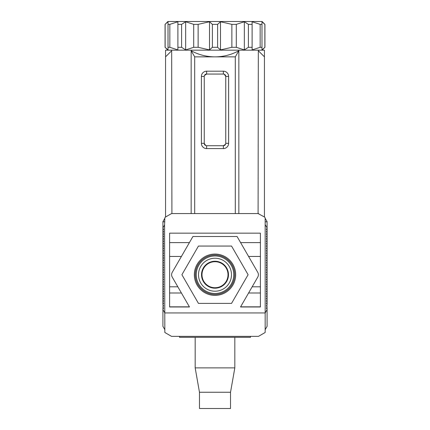 <?xml version="1.0" encoding="UTF-8"?>
<svg xmlns="http://www.w3.org/2000/svg" width="430" height="430" viewBox="0 0 430 430"><rect width="100%" height="100%" fill="white"/><g stroke="black" fill="none" stroke-linecap="round" stroke-linejoin="round"><path stroke-width="0.64" d="M164.835 218.306L162.986 221.504A0.478 0.478 0 0 0 162.922 221.746L164.835 221.81L162.922 221.81L162.922 227.868L164.593 224.971L164.835 332.492L171.522 336.357L258.478 336.357L265.165 332.492L265.165 218.257A1.435 1.435 0 0 0 264.45 217.016L258.091 213.565L258.322 50.729L264.45 56.857L264.45 217.016M162.922 229.093L162.922 228.136L163.61 229.335L162.922 230.528L162.922 232.915L163.61 231.722L162.922 230.528L162.922 229.093L163.475 229.093M265.165 218.306L267.014 221.504A0.478 0.478 0 0 1 267.078 221.746L265.165 221.81L267.078 221.81L267.078 230.528L266.39 231.722L267.078 232.915L266.39 234.113L267.078 235.307L266.39 236.5L267.078 237.693L266.39 238.886L267.078 240.085L266.39 241.278L267.078 242.472L266.39 243.665L267.078 244.863L266.39 246.057L267.078 247.25L266.39 248.443L267.078 249.636L266.39 250.835L267.078 252.028L266.39 253.222L267.078 254.415L266.39 255.613L267.078 256.807L266.39 258L267.078 259.193L266.39 260.387L267.078 261.585L266.39 262.778L267.078 263.972L266.39 265.165L267.078 266.363L266.39 267.557L267.078 268.75L266.39 269.943L267.078 271.137L266.39 272.335L267.078 273.528L266.39 274.722L267.078 275.915L266.39 277.113L267.078 278.307L266.39 279.5L267.078 280.693L266.39 281.887L267.078 283.085L266.39 284.278L267.078 285.472L266.39 286.665L267.078 287.863L266.39 289.057L267.078 290.25L266.39 291.443L267.078 292.637L266.39 293.835L267.078 295.028L266.39 296.222L267.078 297.415L266.39 298.613L267.078 299.807L266.39 301L267.078 302.193L266.39 303.387L267.078 304.585L266.39 305.778L267.078 306.972L266.39 308.165L267.078 309.363L266.939 304.822M236.801 47.536L236.296 47.3L236.296 24.365L244.342 21.747L248.4 24.365L252.109 24.365L252.109 21.747L252.109 49.918L252.109 47.3L248.4 47.3L244.342 49.918L236.296 47.3L231.877 47.3L220.493 49.918L217.876 47.536M262.063 50.165L264.928 47.3L261.988 49.918L261.988 47.3L261.988 48.633M252.109 21.747L260.161 24.365L261.988 24.365L261.988 47.3L260.161 47.3L252.109 49.918L252.109 47.3M198.123 47.3L198.123 24.365L209.507 21.747L212.377 24.365L217.623 24.365L217.623 47.3L212.377 47.3L209.507 49.918L198.123 47.3L193.704 47.3L185.658 49.918L181.6 47.3L177.891 47.3L177.891 49.918L169.839 47.3L168.012 47.3L168.012 49.918L165.072 47.3L165.072 24.365L168.012 21.747L168.012 47.3M212.377 24.365L212.377 47.3M264.928 47.3L264.928 24.365L262.063 21.5L167.936 21.5L165.072 24.365M217.623 24.365L220.493 21.747L231.877 24.365L231.877 47.3M236.296 24.365L231.877 24.365M261.988 24.365L261.988 21.747L264.858 24.365L264.858 47.3M168.012 24.365L169.839 24.365L169.839 47.3L177.891 49.918L177.891 21.747L177.891 24.365L181.6 24.365L185.658 21.747L185.658 49.918M220.493 49.918L220.493 21.747M244.342 21.747L244.342 49.918M248.4 24.365L248.4 47.3M260.161 24.365L260.161 47.3M165.142 47.3L165.142 24.365M169.839 24.365L177.891 21.747M181.6 47.3L181.6 24.365M185.658 21.747L193.704 24.365L193.704 47.3M198.123 24.365L193.704 24.365M209.507 21.747L209.507 49.918M265.165 329.665L267.078 326.354L267.078 309.363M163.061 304.822L162.922 309.363L163.61 308.165L162.922 306.972L163.61 305.778L162.922 304.585L163.61 303.387L162.922 302.193L163.61 301L162.922 299.807L163.61 298.613L162.922 297.415L163.61 296.222L162.922 295.028L163.61 293.835L162.922 292.637L163.61 291.443L162.922 290.25L163.61 289.057L162.922 287.863L163.61 286.665L162.922 285.472L163.61 284.278L162.922 283.085L163.61 281.887L162.922 280.693L163.61 279.5L162.922 278.307L163.61 277.113L162.922 275.915L163.61 274.722L162.922 273.528L163.61 272.335L162.922 271.137L163.61 269.943L162.922 268.75L163.61 267.557L162.922 266.363L163.61 265.165L162.922 263.972L163.61 262.778L162.922 261.585L163.61 260.387L162.922 259.193L163.61 258L162.922 256.807L163.61 255.613L162.922 254.415L163.61 253.222L162.922 252.028L163.61 250.835L162.922 249.636L163.61 248.443L162.922 247.25L163.61 246.057L162.922 244.863L163.61 243.665L162.922 242.472L163.61 241.278L162.922 240.085L163.61 238.886L162.922 237.693L163.61 236.5L162.922 235.307L163.61 234.113L162.922 232.915L162.922 304.585M162.922 309.363L162.922 326.354L164.835 329.665M250.475 336.357L250.475 337.313L179.525 337.313L179.525 336.357M199.472 392.257L230.528 392.257L230.528 408.5L199.472 408.5L199.472 392.257L195.172 367.87L195.172 337.313M195.172 367.87L234.828 367.87L234.828 337.313M230.528 392.257L234.828 367.87M264.45 56.857L264.45 50.165L165.55 50.165L165.55 217.016A1.435 1.435 0 0 0 164.835 218.257L164.593 224.971M165.55 56.857L171.677 50.729L171.909 213.565L171.188 213.758A1.435 1.435 0 0 1 171.909 213.565L258.091 213.565A1.435 1.435 0 0 1 258.812 213.758M191.156 213.565L191.156 50.729C198.59 54.777 206.534 56.819 215 56.857C223.466 56.819 231.41 54.777 238.844 50.729L238.844 213.565M258.398 274.722A4.778 4.778 0 0 0 257.758 272.335L237.07 236.5L192.93 236.5L172.242 272.335A4.778 4.778 0 0 0 172.242 277.113L189.485 306.972L169.613 306.972L169.613 233.157L260.387 233.157L260.387 306.972L240.515 306.972L257.758 277.113A4.778 4.778 0 0 0 258.398 274.722M205.733 145.544L204.25 143.335L204.25 76.443L201.385 76.443A5.257 5.257 0 0 1 206.636 71.186L206.636 74.057A2.387 2.387 0 0 0 204.25 76.443M204.438 75.519L206.636 74.057L223.363 74.057L223.363 71.186L206.636 71.186M224.267 74.234L225.75 76.443L225.75 143.335L228.615 143.335A5.257 5.257 0 0 1 223.363 148.587L223.363 145.722A2.387 2.387 0 0 0 225.75 143.335M225.562 144.254L223.363 145.722L206.636 145.722L206.636 148.587L223.363 148.587M223.363 71.186A5.257 5.257 0 0 1 228.615 76.443L225.75 76.443A2.387 2.387 0 0 0 223.363 74.057M206.636 148.587A5.257 5.257 0 0 1 201.385 143.335L204.25 143.335A2.387 2.387 0 0 0 206.636 145.722M228.615 76.443L228.615 143.335M201.385 143.335L201.385 76.443M238.844 50.729L235.307 56.857L235.307 213.565M191.156 50.729L194.693 56.857L235.307 56.857M194.693 213.565L194.693 56.857M164.835 312.943L265.165 312.943M171.188 213.758L165.55 217.016M265.407 312.529L267.078 309.632M267.078 228.136L266.39 229.335L267.078 230.528L267.078 243.907L266.525 243.907M265.407 224.971L267.078 227.868M164.593 312.529L162.922 309.632M162.922 227.868L162.922 228.136M260.387 242.606L240.59 242.606M248.583 256.447L260.387 256.447L248.583 256.447M169.613 242.606L189.41 242.606M260.387 292.997L248.583 292.997M240.59 306.843L260.387 306.843M252.157 286.81L260.387 286.81M169.613 256.447L181.417 256.447L169.613 256.447M177.843 286.81L169.613 286.81M169.613 306.843L189.41 306.843M181.417 292.997L169.613 292.997M267.078 304.585L267.078 243.907M201.987 274.722A13.013 13.013 0 0 1 215 261.709A13.013 13.013 0 0 1 228.013 274.722A13.013 13.013 0 0 1 215 287.735A13.013 13.013 0 0 1 201.987 274.722M201.525 274.722A13.475 13.475 0 0 1 215 261.247A13.475 13.475 0 0 1 228.475 274.722A13.475 13.475 0 0 1 215 288.197A13.475 13.475 0 0 1 201.525 274.722M198.515 274.722A16.485 16.485 0 0 1 215 258.236A16.485 16.485 0 0 1 231.485 274.722A16.485 16.485 0 0 1 215 291.207A16.485 16.485 0 0 1 198.515 274.722M233.753 274.722A18.753 18.753 0 0 1 215 293.475A18.753 18.753 0 0 1 196.247 274.722A18.753 18.753 0 0 1 215 255.968A18.753 18.753 0 0 1 233.753 274.722M195.29 274.722A19.71 19.71 0 0 0 215 294.432A19.71 19.71 0 0 0 234.71 274.722A19.71 19.71 0 0 0 215 255.011A19.71 19.71 0 0 0 195.29 274.722M215 295.388A20.661 20.661 0 0 1 194.338 274.722A20.661 20.661 0 0 1 215 254.06A20.661 20.661 0 0 1 235.661 274.722A20.661 20.661 0 0 1 215 295.388M248.099 274.722L231.55 303.387L198.45 303.387L181.901 274.722L198.45 246.057L231.55 246.057L248.099 274.722M167.936 50.165L165.072 47.3M267.078 229.093L266.525 229.093M163.475 243.907L162.922 243.907"/></g></svg>

